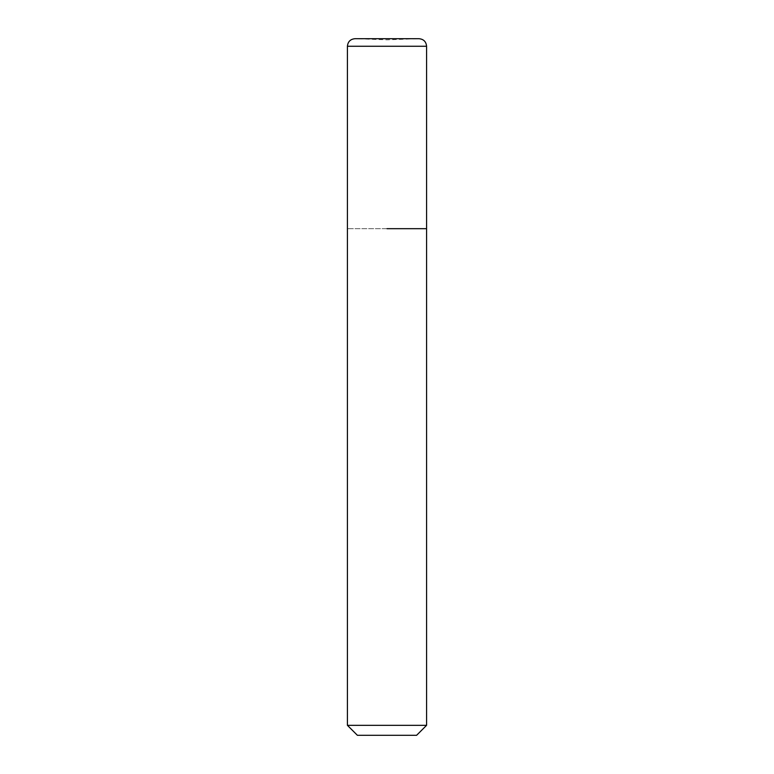 <?xml version="1.0" encoding="UTF-8"?>
<svg xmlns="http://www.w3.org/2000/svg" width="774" height="774" viewBox="0 0 774 774"><rect width="100%" height="100%" fill="white"/><g stroke="black" fill="none" stroke-linecap="round" stroke-linejoin="round"><path stroke-width="0.58" stroke-dasharray="3.87 2.9" d="M419.015 38.7L354.985 38.7L387 39.822L419.015 38.7M426.58 228.678L347.42 228.678L426.58 228.678M426.58 725.325L347.42 725.325M416.606 735.3L357.394 735.3M347.42 46.266L426.58 46.266"/><path stroke-width="1.16" d="M387 38.7L419.015 38.7C423.61 39.145 426.135 41.67 426.58 46.266L347.42 46.266C347.865 41.67 350.39 39.145 354.985 38.7L387 38.7M387 228.678L426.58 228.678L387 228.678M426.58 725.325L416.606 735.3L357.394 735.3L347.42 725.325L426.58 725.325L426.58 46.266M347.42 725.325L347.42 46.266"/></g></svg>
